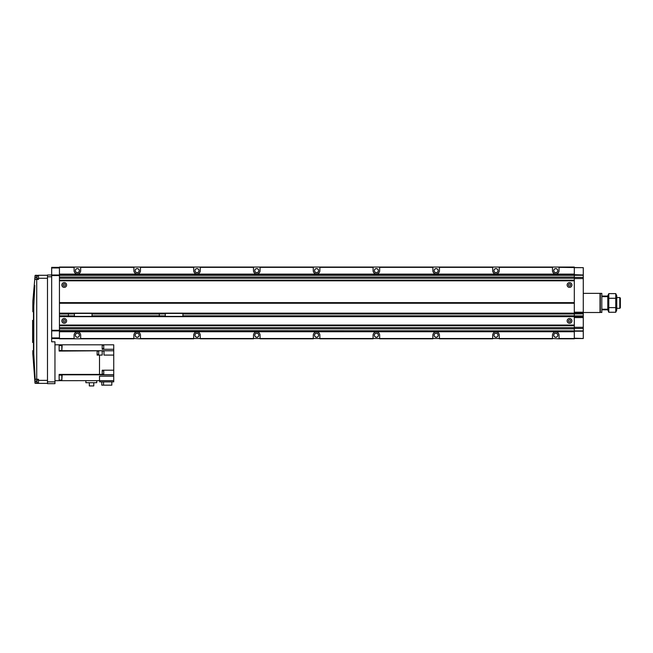 <?xml version="1.0" encoding="UTF-8"?>
<svg xmlns="http://www.w3.org/2000/svg" width="653" height="653" viewBox="0 0 653 653"><rect width="100%" height="100%" fill="white"/><g stroke="black" fill="none" stroke-linecap="round" stroke-linejoin="round"><path stroke-width="0.98" d="M137.179 333.201A2.032 2.032 0 0 0 135.147 335.234A2.032 2.032 0 0 0 137.179 337.266A2.032 2.032 0 0 0 139.211 335.234A2.032 2.032 0 0 0 137.179 333.201M555.768 333.201A2.032 2.032 0 0 0 553.736 335.234A2.032 2.032 0 0 0 555.768 337.266A2.032 2.032 0 0 0 557.801 335.234A2.032 2.032 0 0 0 555.768 333.201M196.977 333.201A2.032 2.032 0 0 0 194.945 335.234A2.032 2.032 0 0 0 196.977 337.266A2.032 2.032 0 0 0 199.01 335.234A2.032 2.032 0 0 0 196.977 333.201M256.776 333.201A2.032 2.032 0 0 0 254.743 335.234A2.032 2.032 0 0 0 256.776 337.266A2.032 2.032 0 0 0 258.808 335.234A2.032 2.032 0 0 0 256.776 333.201M316.574 333.201A2.032 2.032 0 0 0 314.542 335.234A2.032 2.032 0 0 0 316.574 337.266A2.032 2.032 0 0 0 318.607 335.234A2.032 2.032 0 0 0 316.574 333.201M376.373 333.201A2.032 2.032 0 0 0 374.34 335.234A2.032 2.032 0 0 0 376.373 337.266A2.032 2.032 0 0 0 378.405 335.234A2.032 2.032 0 0 0 376.373 333.201M436.171 333.201A2.032 2.032 0 0 0 434.139 335.234A2.032 2.032 0 0 0 436.171 337.266A2.032 2.032 0 0 0 438.204 335.234A2.032 2.032 0 0 0 436.171 333.201M495.97 333.201A2.032 2.032 0 0 0 493.937 335.234A2.032 2.032 0 0 0 495.97 337.266A2.032 2.032 0 0 0 498.002 335.234A2.032 2.032 0 0 0 495.97 333.201M77.38 333.201A2.032 2.032 0 0 0 75.348 335.234A2.032 2.032 0 0 0 77.38 337.266A2.032 2.032 0 0 0 79.413 335.234A2.032 2.032 0 0 0 77.38 333.201M555.768 268.612A2.032 2.032 0 0 0 553.736 270.652A2.032 2.032 0 0 0 555.768 272.685A2.032 2.032 0 0 0 557.801 270.652A2.032 2.032 0 0 0 555.768 268.612M495.97 268.612A2.032 2.032 0 0 0 493.937 270.652A2.032 2.032 0 0 0 495.97 272.685A2.032 2.032 0 0 0 498.002 270.652A2.032 2.032 0 0 0 495.97 268.612M436.171 268.612A2.032 2.032 0 0 0 434.139 270.652A2.032 2.032 0 0 0 436.171 272.685A2.032 2.032 0 0 0 438.204 270.652A2.032 2.032 0 0 0 436.171 268.612M376.373 268.612A2.032 2.032 0 0 0 374.34 270.652A2.032 2.032 0 0 0 376.373 272.685A2.032 2.032 0 0 0 378.405 270.652A2.032 2.032 0 0 0 376.373 268.612M316.574 268.612A2.032 2.032 0 0 0 314.542 270.652A2.032 2.032 0 0 0 316.574 272.685A2.032 2.032 0 0 0 318.607 270.652A2.032 2.032 0 0 0 316.574 268.612M256.776 268.612A2.032 2.032 0 0 0 254.743 270.652A2.032 2.032 0 0 0 256.776 272.685A2.032 2.032 0 0 0 258.808 270.652A2.032 2.032 0 0 0 256.776 268.612M196.977 268.612A2.032 2.032 0 0 0 194.945 270.652A2.032 2.032 0 0 0 196.977 272.685A2.032 2.032 0 0 0 199.01 270.652A2.032 2.032 0 0 0 196.977 268.612M137.179 268.612A2.032 2.032 0 0 0 135.147 270.652A2.032 2.032 0 0 0 137.179 272.685A2.032 2.032 0 0 0 139.211 270.652A2.032 2.032 0 0 0 137.179 268.612M77.38 268.612A2.032 2.032 0 0 0 75.348 270.652A2.032 2.032 0 0 0 77.38 272.685A2.032 2.032 0 0 0 79.413 270.652A2.032 2.032 0 0 0 77.38 268.612M64.223 282.61A2.392 2.392 0 0 0 61.831 285.002A2.392 2.392 0 0 0 64.223 287.393A2.392 2.392 0 0 0 66.614 285.002A2.392 2.392 0 0 0 64.223 282.61M64.223 286.079A1.077 1.077 0 0 1 63.145 285.002A1.077 1.077 0 0 1 64.223 283.924A1.077 1.077 0 0 1 65.3 285.002A1.077 1.077 0 0 1 64.223 286.079M569.522 318.484A2.392 2.392 0 0 0 567.13 320.876A2.392 2.392 0 0 0 569.522 323.268A2.392 2.392 0 0 0 571.914 320.876A2.392 2.392 0 0 0 569.522 318.484M569.522 321.953A1.077 1.077 0 0 1 568.445 320.876A1.077 1.077 0 0 1 569.522 319.799A1.077 1.077 0 0 1 570.6 320.876A1.077 1.077 0 0 1 569.522 321.953M64.223 318.484A2.392 2.392 0 0 0 61.831 320.876A2.392 2.392 0 0 0 64.223 323.268A2.392 2.392 0 0 0 66.614 320.876A2.392 2.392 0 0 0 64.223 318.484M64.223 321.953A1.077 1.077 0 0 1 63.145 320.876A1.077 1.077 0 0 1 64.223 319.799A1.077 1.077 0 0 1 65.3 320.876A1.077 1.077 0 0 1 64.223 321.953M569.522 282.61A2.392 2.392 0 0 0 567.13 285.002A2.392 2.392 0 0 0 569.522 287.393A2.392 2.392 0 0 0 571.914 285.002A2.392 2.392 0 0 0 569.522 282.61M569.522 286.079A1.077 1.077 0 0 1 568.445 285.002A1.077 1.077 0 0 1 569.522 283.924A1.077 1.077 0 0 1 570.6 285.002A1.077 1.077 0 0 1 569.522 286.079M77.38 337.217A1.983 1.983 0 0 1 75.389 335.234A1.983 1.983 0 0 1 77.38 333.242A1.983 1.983 0 0 1 79.364 335.234A1.983 1.983 0 0 1 77.38 337.217M137.179 337.217A1.983 1.983 0 0 1 135.187 335.234A1.983 1.983 0 0 1 137.179 333.242A1.983 1.983 0 0 1 139.162 335.234A1.983 1.983 0 0 1 137.179 337.217M555.768 337.217A1.983 1.983 0 0 1 553.777 335.234A1.983 1.983 0 0 1 555.768 333.242A1.983 1.983 0 0 1 557.752 335.234A1.983 1.983 0 0 1 555.768 337.217M196.977 337.217A1.983 1.983 0 0 1 194.986 335.234A1.983 1.983 0 0 1 196.977 333.242A1.983 1.983 0 0 1 198.961 335.234A1.983 1.983 0 0 1 196.977 337.217M256.776 337.217A1.983 1.983 0 0 1 254.784 335.234A1.983 1.983 0 0 1 256.776 333.242A1.983 1.983 0 0 1 258.759 335.234A1.983 1.983 0 0 1 256.776 337.217M316.574 337.217A1.983 1.983 0 0 1 314.583 335.234A1.983 1.983 0 0 1 316.574 333.242A1.983 1.983 0 0 1 318.558 335.234A1.983 1.983 0 0 1 316.574 337.217M376.373 337.217A1.983 1.983 0 0 1 374.381 335.234A1.983 1.983 0 0 1 376.373 333.242A1.983 1.983 0 0 1 378.356 335.234A1.983 1.983 0 0 1 376.373 337.217M436.171 337.217A1.983 1.983 0 0 1 434.18 335.234A1.983 1.983 0 0 1 436.171 333.242A1.983 1.983 0 0 1 438.155 335.234A1.983 1.983 0 0 1 436.171 337.217M495.97 337.217A1.983 1.983 0 0 1 493.978 335.234A1.983 1.983 0 0 1 495.97 333.242A1.983 1.983 0 0 1 497.953 335.234A1.983 1.983 0 0 1 495.97 337.217M555.768 272.636A1.983 1.983 0 0 1 553.777 270.652A1.983 1.983 0 0 1 555.768 268.661A1.983 1.983 0 0 1 557.752 270.652A1.983 1.983 0 0 1 555.768 272.636M495.97 272.636A1.983 1.983 0 0 1 493.978 270.652A1.983 1.983 0 0 1 495.97 268.661A1.983 1.983 0 0 1 497.953 270.652A1.983 1.983 0 0 1 495.97 272.636M436.171 272.636A1.983 1.983 0 0 1 434.18 270.652A1.983 1.983 0 0 1 436.171 268.661A1.983 1.983 0 0 1 438.155 270.652A1.983 1.983 0 0 1 436.171 272.636M376.373 272.636A1.983 1.983 0 0 1 374.381 270.652A1.983 1.983 0 0 1 376.373 268.661A1.983 1.983 0 0 1 378.356 270.652A1.983 1.983 0 0 1 376.373 272.636M316.574 272.636A1.983 1.983 0 0 1 314.583 270.652A1.983 1.983 0 0 1 316.574 268.661A1.983 1.983 0 0 1 318.558 270.652A1.983 1.983 0 0 1 316.574 272.636M256.776 272.636A1.983 1.983 0 0 1 254.784 270.652A1.983 1.983 0 0 1 256.776 268.661A1.983 1.983 0 0 1 258.759 270.652A1.983 1.983 0 0 1 256.776 272.636M196.977 272.636A1.983 1.983 0 0 1 194.986 270.652A1.983 1.983 0 0 1 196.977 268.661A1.983 1.983 0 0 1 198.961 270.652A1.983 1.983 0 0 1 196.977 272.636M77.38 272.636A1.983 1.983 0 0 1 75.389 270.652A1.983 1.983 0 0 1 77.38 268.661A1.983 1.983 0 0 1 79.364 270.652A1.983 1.983 0 0 1 77.38 272.636M137.179 272.636A1.983 1.983 0 0 1 135.187 270.652A1.983 1.983 0 0 1 137.179 268.661A1.983 1.983 0 0 1 139.162 270.652A1.983 1.983 0 0 1 137.179 272.636M74.091 267.061L74.091 270.652A3.289 3.289 0 0 0 77.38 273.934A3.289 3.289 0 0 0 80.67 270.652L80.67 267.061L59.439 267.061L59.439 338.817L80.67 338.817L80.67 335.234A3.289 3.289 0 0 0 77.38 331.944A3.289 3.289 0 0 0 74.091 335.234L74.091 338.523L51.669 338.523M133.889 267.061L133.889 270.652A3.289 3.289 0 0 0 137.179 273.934A3.289 3.289 0 0 0 140.468 270.652L140.468 267.061L80.67 267.061M193.688 267.061L193.688 270.652A3.289 3.289 0 0 0 196.977 273.934A3.289 3.289 0 0 0 200.267 270.652L200.267 267.061L140.468 267.061M253.486 267.061L253.486 270.652A3.289 3.289 0 0 0 256.776 273.934A3.289 3.289 0 0 0 260.065 270.652L260.065 267.061L200.267 267.061M313.285 267.061L313.285 270.652A3.289 3.289 0 0 0 316.574 273.934A3.289 3.289 0 0 0 319.864 270.652L319.864 267.061L260.065 267.061M373.083 267.061L373.083 270.652A3.289 3.289 0 0 0 376.373 273.934A3.289 3.289 0 0 0 379.662 270.652L379.662 267.061L319.864 267.061M432.882 267.061L432.882 270.652A3.289 3.289 0 0 0 436.171 273.934A3.289 3.289 0 0 0 439.461 270.652L439.461 267.061L379.662 267.061M492.68 267.061L492.68 270.652A3.289 3.289 0 0 0 495.97 273.934A3.289 3.289 0 0 0 499.259 270.652L499.259 267.061L439.461 267.061M552.479 267.061L552.479 270.652A3.289 3.289 0 0 0 555.768 273.934A3.289 3.289 0 0 0 559.058 270.652L559.058 267.061L499.259 267.061M133.889 338.523L140.468 338.817L140.468 335.234A3.289 3.289 0 0 0 137.179 331.944A3.289 3.289 0 0 0 133.889 335.234L133.889 338.523L80.67 338.523M552.479 338.523L559.058 338.817L559.058 335.234A3.289 3.289 0 0 0 555.768 331.944A3.289 3.289 0 0 0 552.479 335.234L552.479 338.523L499.259 338.523L499.259 335.234A3.289 3.289 0 0 0 495.97 331.944A3.289 3.289 0 0 0 492.68 335.234L492.68 338.523L439.461 338.523L439.461 335.234A3.289 3.289 0 0 0 436.171 331.944A3.289 3.289 0 0 0 432.882 335.234L432.882 338.523L379.662 338.523L379.662 335.234A3.289 3.289 0 0 0 376.373 331.944A3.289 3.289 0 0 0 373.083 335.234L373.083 338.523L319.864 338.523L319.864 335.234A3.289 3.289 0 0 0 316.574 331.944A3.289 3.289 0 0 0 313.285 335.234L313.285 338.523L260.065 338.523L260.065 335.234A3.289 3.289 0 0 0 256.776 331.944A3.289 3.289 0 0 0 253.486 335.234L253.486 338.523L200.267 338.523L200.267 335.234A3.289 3.289 0 0 0 196.977 331.944A3.289 3.289 0 0 0 193.688 335.234L193.688 338.523L140.468 338.523M193.688 338.523L200.267 338.523M253.486 338.523L260.065 338.523M313.285 338.523L319.864 338.523M373.083 338.523L379.662 338.523M432.882 338.523L439.461 338.523M492.68 338.523L499.259 338.523M559.058 267.061L574.305 267.061L574.305 274.113L59.439 274.113M559.058 338.817L574.305 338.817L574.305 274.113M133.889 338.817L80.67 338.817M552.479 338.817L499.259 338.817M492.68 338.817L439.461 338.817M432.882 338.817L379.662 338.817M373.083 338.817L319.864 338.817M313.285 338.817L260.065 338.817M253.486 338.817L200.267 338.817M193.688 338.817L140.468 338.817M574.305 331.161L59.439 331.161M574.305 328.834L59.439 328.834M574.305 316.485L59.439 316.485M574.305 313.318L59.439 313.318M574.305 277.043L59.439 277.043M574.305 274.717L59.439 274.717M74.091 267.363L51.669 267.363L51.669 274.986L59.439 274.986M51.669 337.919L59.439 337.919M51.669 330.891L59.439 330.891M51.669 330.296L59.439 330.296M51.669 275.582L59.439 275.582M51.669 267.959L59.439 267.959M574.305 338.221L583.276 338.523L559.058 338.523M574.305 331.193L583.276 331.193L583.276 338.221M574.305 330.891L583.276 331.193M59.439 330.565L583.276 330.891M574.305 328.5L583.276 328.5L583.276 330.598M574.305 317.293L583.276 317.293L583.276 328.5M583.276 317.293L583.276 312.509L600.017 312.509L600.017 293.368L583.276 293.368M574.305 312.509L583.276 312.509L583.276 277.378L574.305 277.378M574.305 275.28L583.276 275.28L583.276 277.378M574.305 274.986L583.276 275.28M574.305 274.684L583.276 274.986M574.305 267.657L583.276 267.657L583.276 274.684M559.058 267.363L583.276 267.657M102.195 370.839L103.754 370.839L103.754 374.128L102.195 374.128M97.109 354.424L98.668 354.424L98.668 351.134L97.109 351.134M102.195 348.539L103.754 348.539L103.754 345.249L102.195 345.249M61.831 345.396L61.831 350.481L62.133 345.698L59.137 345.396M61.831 374.993L61.831 380.079L62.133 375.295L59.137 374.993M93.779 382.707L93.779 385.939L89.322 385.939L89.322 382.707M96.726 380.675L96.726 382.707L85.87 382.707L85.87 380.675M111.826 381.874L111.826 385.164L101.778 385.164L101.778 381.874M103.558 385.164L103.558 381.874M99.501 380.65L99.501 376.193L113.736 376.193L113.736 381.874L99.68 381.874L99.68 380.65L54.958 380.675M113.736 380.65L99.68 380.65M113.736 355.085L113.736 350.775L103.99 350.775L103.99 355.085L113.736 355.085L113.736 374.724L102.195 374.724L102.195 370.21L113.736 370.21M102.195 349.282L113.736 349.282L113.736 344.825L102.195 344.825L102.195 349.282M97.109 351.069L97.109 355.085L102.195 355.085L102.195 350.775L59.137 351.069L59.137 344.8L54.958 344.8M99.501 355.085L99.501 374.406L59.137 374.406L59.137 380.675M99.501 374.406L102.195 374.406M102.195 344.825L59.137 344.8M113.736 350.775L59.137 350.661M113.736 350.661L113.736 349.282M113.736 376.193L113.736 374.814L59.137 374.814M103.99 351.069L102.195 351.069M600.017 312.207L601.813 312.509L601.813 293.368L600.319 293.368L600.319 312.509M620.35 298.111L620.35 307.767L619.803 308.322L619.803 297.556L620.35 298.111M616.759 308.322L619.803 308.322M616.759 297.556L619.803 297.556M616.342 295.948L615.763 293.621L615.763 312.265L616.759 310.118L616.759 295.76L615.763 293.621L608.792 293.621L607.796 295.76L607.796 309.816L601.813 309.816M601.813 296.658L607.796 296.658L607.796 309.22L601.813 309.22M607.796 296.062L601.813 296.062M607.796 309.816L608.792 312.265L608.212 309.93M608.792 293.621L608.792 312.265L615.763 312.265M608.498 297.556L608.212 295.948M615.763 298.282L608.792 298.282M615.763 307.604L608.792 307.604M36.715 276.554L36.715 278.643L38.511 278.945M36.715 275.95L38.511 275.656M47.481 383.368L35.817 383.368L36.609 383.368L35.254 383.042L35.05 379.262L35.123 381.352L36.715 381.352L36.715 380.005L36.715 382.699L38.511 383.001M36.715 380.005L38.511 379.711M38.511 383.368L38.511 379.262L35.156 379.262L33.793 353.771L32.83 353.771L32.83 350.62L33.483 350.62L33.483 311.75L32.83 311.75L32.83 301.441L35.107 275.37M32.83 353.771L35.017 383.262M34.438 368.945L34.731 373.402M35.254 383.042L35.817 383.368M33.793 353.771L33.793 305.93L34.797 285.426M35.817 275.28L36.609 275.28L35.14 275.362L35.123 279.394L38.511 279.394L38.511 275.28L47.481 275.28M36.715 278.643L36.715 277.296L35.205 277.313M34.47 290.21L34.307 292.846M36.715 381.352L36.715 382.699M35.344 275.566L38.511 275.28M47.481 381.874L47.481 274.986L51.669 274.986L51.669 341.805L54.958 341.805L54.958 383.67L47.481 383.67L47.481 381.874L54.958 381.874M74.393 315.889L68.41 315.889L68.41 313.913L74.393 313.913M74.393 316.485L74.393 313.318M92.032 316.485L92.032 313.318M92.032 313.407L74.393 313.407M92.032 316.395L74.393 316.395M165.282 315.889L159.299 315.889L159.299 313.913L165.282 313.913M165.282 316.485L165.282 313.318M182.922 316.485L182.922 313.318M182.922 313.407L165.282 313.407M182.922 316.395L165.282 316.395M33.483 342.49L32.65 342.49L32.65 320.362L33.483 320.362M574.305 331.765L59.439 331.765M574.305 327.635L59.439 327.635M574.305 325.676L59.439 325.676M574.305 325.521L59.439 325.521M574.305 325.21L59.439 325.21M574.305 325.055L59.439 325.055M574.305 316.664L59.439 316.664M583.276 315.913L182.922 315.93M165.282 315.93L92.032 315.93M74.393 315.93L59.439 315.93M574.305 315.832L182.922 315.832M159.299 315.832L92.032 315.832M68.41 315.832L59.439 315.832M574.305 313.971L182.922 313.971M159.299 313.971L92.032 313.971M68.41 313.971L59.439 313.971M574.305 313.864L182.922 313.864M165.282 313.864L92.032 313.864M74.393 313.864L59.439 313.864M574.305 313.138L59.439 313.138M574.305 303.253L59.439 303.253M574.305 303.098L59.439 303.098M574.305 302.788L59.439 302.788M574.305 302.625L59.439 302.625M574.305 280.823L59.439 280.823M574.305 280.668L59.439 280.668M574.305 280.357L59.439 280.357M574.305 280.202L59.439 280.202M574.305 278.243L59.439 278.243M574.305 275.313L59.439 275.313M133.889 267.363L80.67 267.363M552.479 267.363L499.259 267.363M492.68 267.363L439.461 267.363M432.882 267.363L379.662 267.363M373.083 267.363L319.864 267.363M313.285 267.363L260.065 267.363M253.486 267.363L200.267 267.363M193.688 267.363L140.468 267.363M574.305 327.308L583.276 327.308M574.305 317.587L583.276 317.587M574.305 317.162L583.276 317.162M574.305 316.085L583.276 316.085M574.305 313.889L583.276 313.889M574.305 313.718L583.276 313.718M574.305 312.632L583.276 312.632M574.305 312.207L583.276 312.207M574.305 278.57L583.276 278.57M37.017 275.656L37.017 278.945M37.017 379.711L37.017 383.001M33.793 305.93L32.83 305.93M38.511 380.381L47.481 380.381M47.481 278.276L38.511 278.276M47.481 276.774L51.669 276.774M36.715 379.262L36.715 279.394M32.65 341.29L33.483 341.29M33.483 321.562L32.65 321.562M61.831 350.481L59.137 350.481M61.831 380.079L59.137 380.079"/></g></svg>
